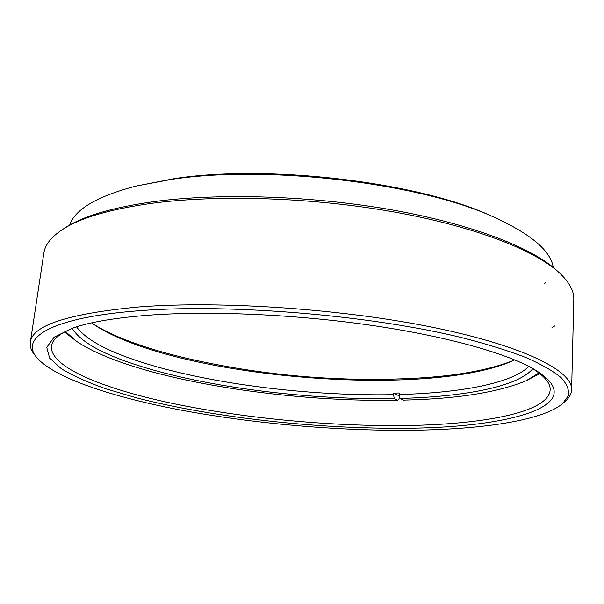<?xml version="1.0" encoding="UTF-8"?>
<svg xmlns="http://www.w3.org/2000/svg" width="604" height="604" viewBox="0 0 604 604"><rect width="100%" height="100%" fill="white"/><g stroke="black" fill="none" stroke-linecap="round" stroke-linejoin="round"><path stroke-width="0.91" d="M62.786 229.324L65.677 227.482C83.533 215.907 113.348 207.232 155.122 201.457C220.988 192.789 313.552 195.832 393.174 210.101C472.856 224.431 532.569 248.063 556.76 270.441L559.281 272.759C534.978 250.26 474.653 226.44 393.989 211.966C313.385 197.538 219.629 194.443 153.046 203.155C110.819 208.961 80.74 217.682 62.786 229.324C51.31 236.828 45.006 244.756 43.858 253.106L30.336 342.287C32.118 325.292 68.637 313.484 139.886 306.877C221.804 300.543 345.073 309.105 435.363 327.859C525.933 346.628 572.705 371.4 571.626 389.648C571.459 393.861 569.308 397.764 565.17 401.35L562.679 403.532L568.304 395.748C569.346 390.124 566.982 384.121 561.214 377.734C553.355 371.181 541.705 364.491 526.265 357.666C508.628 350.849 487.451 344.25 462.732 337.878C372.638 315.537 231.989 303.623 141.328 310.569C51.265 317.04 19.554 337.84 36.738 357.515C54.715 378.481 114.783 397.787 184.25 410.72C254.48 423.578 334.518 430.644 406.092 430.327C477.613 429.889 541.743 421.343 562.679 403.532M551.973 327.632L554.857 325.866M571.626 389.648L573.8 299.471C574.125 291.045 569.285 282.144 559.281 272.759M136.172 186.04L174.254 178.648C268.289 163.971 419.002 182.242 490.924 215.802L494.533 217.395C421.358 183.208 266.991 164.492 171.068 179.463L136.172 186.04C97.108 196.285 74.941 209.301 69.679 225.081M545.216 282.853L544.785 283.525M553.241 267.391C550.795 250.932 531.226 234.269 494.533 217.395M401.539 428.266C313.974 428.712 212.193 417.379 136.119 397.757L105.964 388.848C87.927 382.475 73.061 375.779 61.366 368.75L49.604 358.044L46.75 347.36L54.141 337.168L72.759 328.048C90.472 321.902 116.61 317.561 151.159 315.016C211.702 310.773 295.515 314.442 370.01 325.133C444.529 335.877 503.94 352.494 532.32 368.251C597.069 405.578 507.307 428.342 401.539 428.266M75.168 327.247C60.196 332.932 52.284 339.259 51.431 346.243C49.77 367.368 104.409 389.135 173.265 403.593C243.05 418.051 326.726 426.092 400.226 425.609C479.523 425.057 548.681 413.091 550.161 389.882C550.538 382.853 543.849 375.243 530.086 367.051M36.738 357.515L34.67 354.941C31.212 350.69 29.77 346.469 30.336 342.287M76.542 326.817C84.054 337.092 99.449 346.696 122.74 355.628C189.777 381.388 301.6 396.496 393.574 394.669L394.193 398.557C301.29 400.233 188.478 385.095 120.543 359.365C95.107 349.761 78.996 339.433 72.223 328.38M92.487 323.51C100.589 328.742 110.434 333.718 122.016 338.436C143.057 346.9 167.602 354.186 195.636 360.294M514.653 359.886L511.882 361.192C434.133 394.805 226.107 381.69 124.718 340.354C112.51 335.401 102.31 330.161 94.118 324.642L91.612 322.876M539.772 373.551L526.069 380.784L538.995 372.94M532.796 368.674C517.983 386.9 463.132 396.881 399.772 398.436L399.259 393L393.672 393.136L399.395 396.02M399.327 396.02L399.138 398.987L397.568 400.248L394.193 398.557M526.069 380.784C497.771 392.494 456.79 398.942 403.125 400.127L399.772 398.436M65.375 331.505L76.738 341.471C132.17 378.406 281.434 402.445 397.568 400.248M399.153 394.54C459.614 392.925 512.056 383.502 528.817 366.386M393.574 394.669L393.672 393.136M405.714 378.678C451.354 376.904 487.337 370.796 513.679 360.362M76.738 341.471L64.5 331.966M195.417 360.248C264.801 375.401 334.978 381.539 405.941 378.663"/></g></svg>
